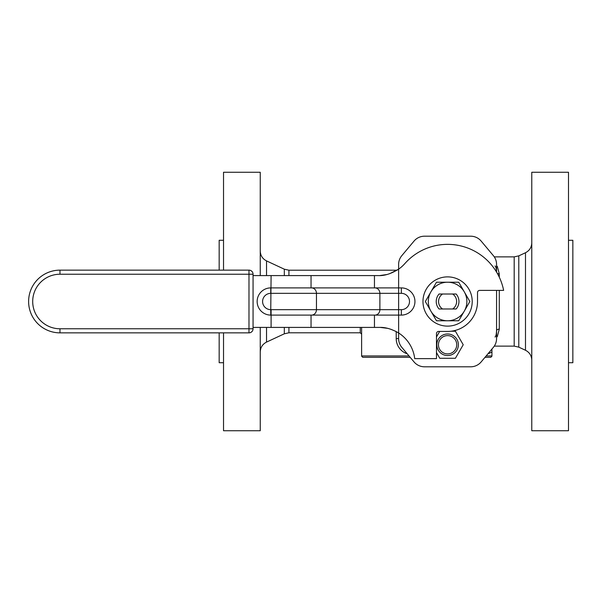 <?xml version="1.0" encoding="UTF-8"?>
<svg xmlns="http://www.w3.org/2000/svg" width="603" height="603" viewBox="0 0 603 603"><rect width="100%" height="100%" fill="white"/><g stroke="black" fill="none" stroke-linecap="round" stroke-linejoin="round"><path stroke-width="0.9" d="M389.742 273.679L398.621 269.164L398.621 264.416A13.605 13.605 0 0 1 401.794 255.68L414.042 241.072A13.605 13.605 0 0 1 424.467 236.203L470.717 236.203A13.605 13.605 0 0 1 481.141 241.072L493.39 255.68A13.605 13.605 0 0 1 496.563 264.416L496.563 272.074M496.563 290.39L496.563 338.584A13.605 13.605 0 0 1 493.39 347.32L481.141 361.928A13.605 13.605 0 0 1 470.717 366.797L424.467 366.797A13.605 13.605 0 0 1 414.042 361.928L401.794 347.32A13.605 13.605 0 0 1 398.621 338.584L398.621 315.105L401.342 315.105A13.605 13.605 0 0 0 414.947 301.5A13.605 13.605 0 0 0 401.342 287.895L270.755 287.895A13.605 13.605 0 0 0 257.149 301.5A13.605 13.605 0 0 0 270.755 315.105L398.621 315.105L398.621 309.663L379.882 309.663A5.442 4.93 90 0 1 374.953 315.105M439.783 358.288L436.482 352.567L439.783 358.288L455.401 358.288L439.783 358.288M436.482 336.949L439.67 331.424L436.482 336.949M451.021 331.228L455.401 331.228L463.217 344.758L455.401 358.288L463.217 344.758L455.401 331.228L451.021 331.228M396.013 331.462L390.706 329.208M387.646 328.341L380.335 327.421M253.064 327.414L379.589 327.414C385.37 327.158 391.716 329.012 398.621 332.969A35.366 35.366 0 0 1 414.713 358.634L436.482 358.634L436.482 333.602A2.178 2.178 0 0 1 438.652 331.424L447.592 331.424A29.924 29.924 0 0 0 477.516 301.5L477.516 292.561A2.178 2.178 0 0 1 479.694 290.39L503.633 290.39A57.134 57.134 0 0 0 404.794 263.647A35.366 35.366 0 0 1 398.621 269.164C391.151 273.785 384.375 275.918 378.3 275.586L253.064 275.586M447.592 333.979A10.779 10.779 0 0 0 438.253 350.147A10.779 10.779 0 0 0 456.931 350.147A10.779 10.779 0 0 0 447.592 333.979M223.525 270.144L223.525 172.27L260.247 172.27L260.247 275.586M260.247 327.414L260.247 430.73L223.525 430.73L223.525 332.856M447.592 335.607A9.151 9.151 0 0 1 455.514 349.333A9.151 9.151 0 0 1 439.67 349.333A9.151 9.151 0 0 1 447.592 335.607M253.064 328.771L253.064 274.229A4.078 4.078 0 0 0 248.986 270.144L59.968 270.144A31.356 31.356 0 0 0 28.612 301.5A31.356 31.356 0 0 0 59.968 332.856L248.986 332.856A4.078 4.078 0 0 0 253.064 328.771L59.968 328.771L59.968 332.856A31.356 31.356 0 0 1 28.612 301.5A31.356 31.356 0 0 1 59.968 270.144L59.968 274.229L248.986 274.229L248.986 270.144A4.078 4.078 0 0 1 253.064 274.229L248.986 274.229L248.986 332.856A4.078 4.078 0 0 0 253.064 328.771M447.592 320.773A19.273 19.273 0 0 1 430.896 291.86A19.273 19.273 0 0 1 464.287 291.86A19.273 19.273 0 0 1 447.592 320.773L458.725 320.773L469.85 301.5L458.725 282.227L436.466 282.227L425.334 301.5L436.466 320.773L447.592 320.773M439.044 294.015A11.359 11.359 0 0 0 439.044 308.985L442.542 308.985A9.022 9.022 0 0 1 442.542 294.015L439.044 294.015M442.542 308.985L456.139 308.985A11.359 11.359 0 0 0 456.139 294.015L442.542 294.015M472.217 301.5A24.625 24.625 0 0 1 435.283 322.824A24.625 24.625 0 0 1 435.283 280.176A24.625 24.625 0 0 1 472.217 301.5M379.8 275.556L386.87 274.531M452.642 294.015A9.022 9.022 0 0 1 452.642 308.985M531.771 301.5L531.771 172.27L568.493 172.27L568.493 430.73L531.771 430.73L531.771 301.5M568.493 362.712L572.85 362.712L572.85 240.288L568.493 240.288M223.525 240.288L219.168 240.288L219.168 270.144M219.168 332.856L219.168 362.712L223.525 362.712M361.619 327.414L361.619 356.185L362.742 357.315L410.153 357.293M485.031 357.293L490.812 357.315L491.935 356.185L491.935 348.979M496.563 336.353A2.721 1.967 -145.9 0 1 497.339 336.451L499.284 329.148A2.721 1.688 -0 0 0 496.563 330.828C496.148 336.459 495.87 335.268 495.086 337.054M499.284 277.169L499.284 273.852A2.721 1.688 0 0 1 497.294 273.317M499.284 273.852L497.339 266.549A2.721 1.967 -34.1 0 1 496.563 266.647M497.339 266.549L496.563 265.659M496.563 337.348L497.339 336.451M374.953 287.895A5.442 4.93 90 0 1 379.882 293.337L398.621 293.337L398.621 269.164M59.968 328.771A27.271 27.271 0 0 1 32.698 301.5A27.271 27.271 0 0 1 59.968 274.229M311.532 287.895A5.442 4.93 90 0 1 316.462 293.337L379.882 293.337L379.882 309.663L316.462 309.663A5.442 4.93 90 0 1 311.532 315.105M401.342 315.105L401.342 309.663L398.621 309.663L398.621 293.337L401.342 293.337A8.163 8.163 0 0 1 409.505 301.5A8.163 8.163 0 0 1 401.342 309.663M271.094 275.586L270.755 309.663A8.163 8.163 0 0 1 262.591 301.5A8.163 8.163 0 0 1 270.755 293.337L316.462 293.337L316.462 309.663L271.094 309.663L271.094 327.414M401.342 287.895L401.342 293.337M270.755 309.663L270.755 315.105M270.755 293.337L270.755 287.895M311.042 287.895L311.042 275.586M374.455 275.586L374.455 287.895M374.455 315.105L374.455 327.414M311.042 327.414L311.042 315.105M360.262 327.414L360.262 332.788L361.619 334.145M409.03 355.951L361.619 355.951M491.935 355.951L486.154 355.951M396.209 331.56L396.209 338.584A16.017 16.017 0 0 0 407.229 353.795M487.955 353.795A16.017 16.017 0 0 0 491.935 351.843M499.284 329.148L499.284 290.39M494.287 346.122L514.186 346.122L514.186 256.878L494.287 256.878M396.209 338.584L398.621 338.584M288.92 275.586L288.92 270.212L397.038 270.212M360.262 332.788L288.92 332.788L288.92 327.414M514.186 346.122L518.784 347.14L525.484 350.26L525.484 252.74C529.487 250.667 531.582 247.381 531.771 242.873M518.784 347.14L518.784 255.86L525.484 252.74M284.315 275.586L284.315 269.194L288.92 270.212M288.92 332.788L284.315 333.806L284.315 327.414M266.534 275.586L266.534 260.903C262.531 258.83 260.436 255.544 260.247 251.036M284.315 333.806L266.534 342.097L266.534 327.414M362.742 357.315L410.168 357.315M485.016 357.315L490.812 357.315M495.086 265.946C495.87 267.822 496.058 266.127 496.563 272.172M525.484 350.26C529.487 352.333 531.582 355.619 531.771 360.127M514.186 256.878L518.784 255.86M284.315 269.194L266.534 260.903M266.534 342.097C262.531 344.17 260.436 347.456 260.247 351.964"/></g></svg>
